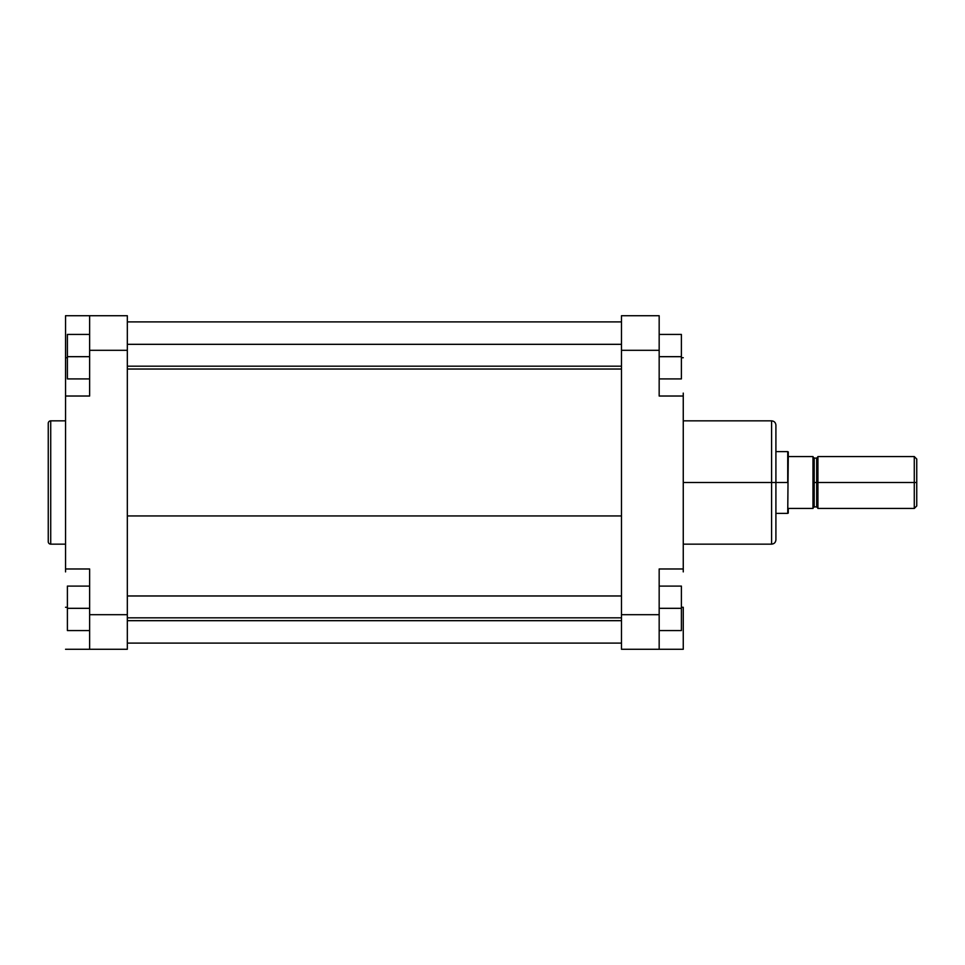 <?xml version="1.0" encoding="UTF-8"?>
<svg xmlns="http://www.w3.org/2000/svg" width="965" height="965" viewBox="0 0 965 965"><rect width="100%" height="100%" fill="white"/><g stroke="black" fill="none" stroke-linecap="round" stroke-linejoin="round"><path stroke-width="1.45" d="M48.25 541.679A2.473 2.473 0 0 0 50.723 544.151L65.548 544.151L50.723 544.151L50.723 420.849L65.548 420.849L50.723 420.849A2.473 2.473 0 0 0 48.25 423.321L48.25 541.679A2.473 2.473 0 0 0 50.723 544.151L50.723 420.849A2.473 2.473 0 0 0 48.25 423.321L48.25 541.389M65.548 396.024L65.548 315.724L127.32 315.724L127.32 350.307L89.636 350.307L89.636 396.024L65.548 396.024L89.636 396.024L89.636 350.307L127.32 350.307L127.32 649.276L89.636 649.276L89.636 568.976L65.548 568.976L65.548 396.024L65.548 568.976L89.636 568.976L89.636 649.276L127.32 649.276L127.32 614.693L89.636 614.693L127.32 614.693L127.32 315.724L89.636 315.724L89.636 350.307L89.636 315.724L65.548 315.724L65.548 393.105M65.548 571.895L65.548 568.976M89.636 649.276L65.548 649.276L89.636 649.276M65.548 357.726L67.393 357.726L65.548 357.726M67.393 607.274L65.548 607.274L67.393 607.274M67.393 378.907L67.393 334.433L89.636 334.433L67.393 334.433L67.393 356.676L89.636 356.676L67.393 356.676L67.393 378.907L89.636 378.907L67.393 378.907M67.393 630.567L67.393 586.093L89.636 586.093L67.393 586.093L67.393 608.324L89.636 608.324L67.393 608.324L67.393 630.567L89.636 630.567L67.393 630.567M127.32 515.937L621.484 515.937L127.32 515.937M683.256 544.151L771.59 544.151L771.59 482.5L683.256 482.5L771.59 482.5L771.59 420.849L771.59 482.5L775.908 482.5L775.908 425.456M775.908 539.544L775.908 482.5L771.59 482.5L771.59 420.849C774.22 421.114 775.655 422.549 775.908 425.179M683.256 568.976L659.167 568.976L659.167 649.276L659.167 614.693L621.484 614.693L621.484 649.276L659.167 649.276L621.484 649.276L621.484 614.693L659.167 614.693L659.167 568.976L683.256 568.976L683.256 396.024L659.167 396.024L659.167 350.307L659.167 396.024L683.256 396.024L683.256 571.895M659.167 315.724L659.167 350.307L659.167 315.724L621.484 315.724L621.484 350.307L659.167 350.307L621.484 350.307L621.484 614.693L621.484 315.724L659.167 315.724M683.256 393.105L683.256 396.024M683.256 649.276L683.256 607.274L681.399 607.274L683.256 607.274L683.256 649.276L659.167 649.276L683.256 649.276M681.399 357.726L683.256 357.726L681.399 357.726M775.908 482.5L775.908 539.821L775.908 482.5L787.73 482.5L775.908 482.5M771.59 482.5L771.59 544.151L771.59 482.5M681.399 334.433L681.399 378.907L659.167 378.907L681.399 378.907L681.399 356.676L659.167 356.676L681.399 356.676L681.399 334.433L659.167 334.433L681.399 334.433M681.399 586.093L681.399 630.567L659.167 630.567L681.399 630.567L681.399 608.324L659.167 608.324L681.399 608.324L681.399 586.093L659.167 586.093L681.399 586.093M812.976 456.867L814.207 458.098L814.207 482.5L817.922 482.5L817.922 508.446L817.922 456.554L817.922 482.5L914.277 482.5L914.277 508.446L914.277 482.5L916.75 482.5L916.75 459.026L916.75 505.974L916.75 482.5L816.679 482.5L816.679 458.098L816.679 482.5L812.976 482.5L812.976 508.446L812.976 456.554L788.272 456.554L787.73 513.38L788.272 451.922L788.272 456.554L812.976 456.554L812.976 482.5L814.207 482.5L814.207 458.098L814.207 506.902L816.679 506.902L816.679 458.098L817.922 456.867M788.272 513.078L788.272 508.446L812.976 508.446L788.272 508.446L787.73 513.38L775.908 513.38M914.277 482.5L914.277 456.554L914.277 482.5M775.908 451.62L787.73 451.62L787.73 482.5L788.272 451.922M814.207 482.5L814.207 506.902L814.207 482.5M816.679 482.5L816.679 506.902L816.679 482.5M127.32 617.829L621.484 617.829L127.32 617.829M127.32 366.181L621.484 366.181L127.32 366.181M621.484 321.9L127.32 321.9M621.484 643.1L127.32 643.1M771.59 420.849L683.256 420.849M771.59 544.151C774.22 543.886 775.655 542.451 775.908 539.821M817.922 508.446L914.277 508.446L916.75 505.974M817.922 456.554L914.277 456.554L916.75 459.026M814.207 458.098L816.679 458.098M814.207 506.902L812.976 508.133M816.679 506.902L817.922 508.133M621.484 595.972L127.32 595.972M621.484 620.676L127.32 620.676M621.484 344.324L127.32 344.324M621.484 369.028L127.32 369.028"/></g></svg>
